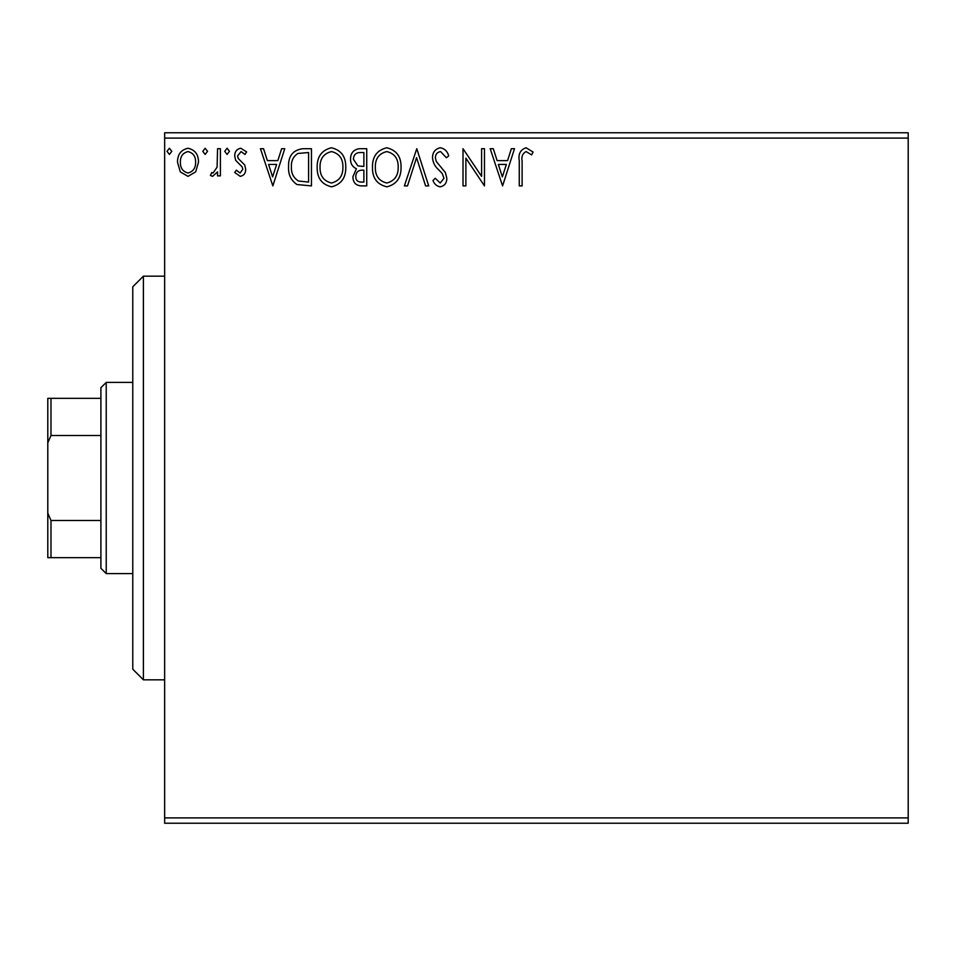 <?xml version="1.0" encoding="UTF-8"?>
<svg xmlns="http://www.w3.org/2000/svg" width="956" height="956" viewBox="0 0 956 956"><rect width="100%" height="100%" fill="white"/><g stroke="black" fill="none" stroke-linecap="round" stroke-linejoin="round"><path stroke-width="1.43" d="M195.705 171.853L187.997 176.358L180.29 171.877L177.517 162.221C177.446 154.514 180.935 149.853 187.997 148.24C195.06 149.841 198.561 154.514 198.489 162.221L195.705 171.853M220.406 148.706L220.406 175.88L217.55 175.88L217.55 171.877L212.579 176.358L210.404 175.426L211.766 172.534L213.045 173.024L217.108 167.169L217.55 148.706L220.406 148.706M240.231 176.358L234.71 172.486L236.383 170.156L240.052 173.024L242.812 169.367L242.131 166.894L235.654 160.285L234.71 156.079C234.686 151.717 236.694 149.1 240.745 148.24L246.624 151.908L244.987 154.43L241.067 151.574L237.566 155.948L238.247 158.529L244.76 165.041L245.668 169.224C245.74 173.215 243.923 175.593 240.231 176.358M302.813 148.706L311.453 148.706L311.453 185.894L296.969 184.544C290.935 180.361 288.138 174.458 288.569 166.834C288.15 156.103 292.894 150.068 302.813 148.706M366.734 148.706L366.734 185.894L361.476 185.894C355.823 185.607 352.967 182.536 352.919 176.681L356.397 168.77C352.453 166.882 350.494 163.715 350.529 159.27C350.577 153.127 353.493 149.614 359.301 148.706L366.734 148.706M416.78 148.706L428.706 185.894L425.587 185.894L416.553 157.68L407.507 185.894L404.388 185.894L416.78 148.706M481.609 148.706L484.465 148.706L484.465 185.894L465.883 158.158L465.883 185.894L463.015 185.894L463.015 148.706L481.609 176.37L481.609 148.706M522.119 161.158L522.119 185.894L519.263 185.894L519.263 160.787C518.116 154.036 520.387 149.698 526.063 147.762L533.09 152.052L531.632 154.908L526.087 151.574C522.585 153.402 521.259 156.605 522.119 161.158M164.647 138.094L164.647 132.776L908.2 132.776L908.2 138.094L164.647 138.094L164.647 817.906L908.2 817.906L908.2 823.224L164.647 823.224L164.647 817.906M908.2 138.094L908.2 817.906M502.581 185.894L490.189 148.706L493.296 148.706L497.12 160.632L507.564 160.632L511.388 148.706L514.495 148.706L502.581 185.894M440.369 147.762C444.695 148.634 447.48 151.335 448.723 155.888L446.392 157.764L440.573 151.574C437.179 152.195 435.446 154.286 435.374 157.871L436.318 161.516L445.353 172.51L446.81 178.163C446.858 182.99 444.648 185.882 440.166 186.838C436.701 186.157 434.311 184.066 432.996 180.553L435.231 178.258L440.214 183.026L443.954 178.318L442.222 173.514L438.696 169.821C434.98 166.607 432.925 162.604 432.518 157.824C432.566 152.243 435.183 148.885 440.369 147.762M401.054 167.133C401.269 177.744 396.561 184.305 386.941 186.838C377.094 184.556 372.266 178.043 372.458 167.312C372.278 156.7 377.023 150.176 386.714 147.762C396.405 150.092 401.185 156.557 401.054 167.133M345.761 167.133C345.976 177.744 341.268 184.305 331.648 186.838C321.814 184.556 316.986 178.043 317.165 167.312C316.986 156.7 321.742 150.176 331.421 147.762C341.125 150.092 345.905 156.557 345.761 167.133M272.842 185.894L260.45 148.706L263.557 148.706L267.381 160.632L277.826 160.632L281.65 148.706L284.757 148.706L272.842 185.894M229.464 151.335L227.086 154.43L224.696 151.335L227.086 148.24L229.464 151.335M207.548 151.335L205.158 154.43L202.78 151.335L205.158 148.24L207.548 151.335M171.793 151.335L169.415 154.43L167.025 151.335L169.415 148.24L171.793 151.335M498.339 164.444L502.354 176.92L506.345 164.444L498.339 164.444M375.314 167.324C375.182 175.832 379.006 181.066 386.81 183.026C394.577 180.971 398.365 175.677 398.198 167.157C398.329 158.696 394.541 153.498 386.81 151.574C378.97 153.498 375.134 158.744 375.314 167.324M360.914 182.07L363.877 182.07L363.877 170.156L362.42 170.156C358.142 170.132 355.919 172.283 355.775 176.609C355.787 180.098 357.496 181.927 360.914 182.07M362.432 166.344L363.877 166.344L363.877 152.53L360.615 152.53C356.062 152.458 353.66 154.705 353.397 159.27L357.879 165.902L362.432 166.344M320.033 167.324C319.89 175.832 323.714 181.066 331.517 183.026C339.284 180.971 343.085 175.677 342.905 167.157C343.049 158.696 339.249 153.498 331.517 151.574C323.678 153.498 319.842 158.744 320.033 167.324M308.585 182.07L308.585 152.53L297.866 153.474C293.217 156.569 291.066 161.026 291.425 166.834C291.066 173.096 293.408 177.828 298.487 181.031L308.585 182.07M268.6 164.444L272.615 176.92L276.607 164.444L268.6 164.444M180.373 162.197C180.254 167.969 182.799 171.566 187.997 173.024C193.208 171.578 195.753 167.969 195.621 162.197C195.753 156.449 193.208 152.912 187.997 151.574C182.787 152.9 180.242 156.449 180.373 162.197M143.4 679.824L132.776 669.2L132.776 286.8L143.4 276.176L143.4 679.824L164.647 679.824M106.224 573.6L100.906 568.294L100.906 387.706L106.224 382.4L106.224 573.6L132.776 573.6M106.224 382.4L132.776 382.4M100.906 557.671L47.8 557.671L47.8 398.329L50.991 398.329L50.991 435.506L47.8 442.783M47.8 513.217L50.991 520.494L50.991 557.671M100.906 520.494L50.991 520.494M100.906 435.506L50.991 435.506M100.906 398.329L50.991 398.329M143.4 276.176L164.647 276.176"/></g></svg>
